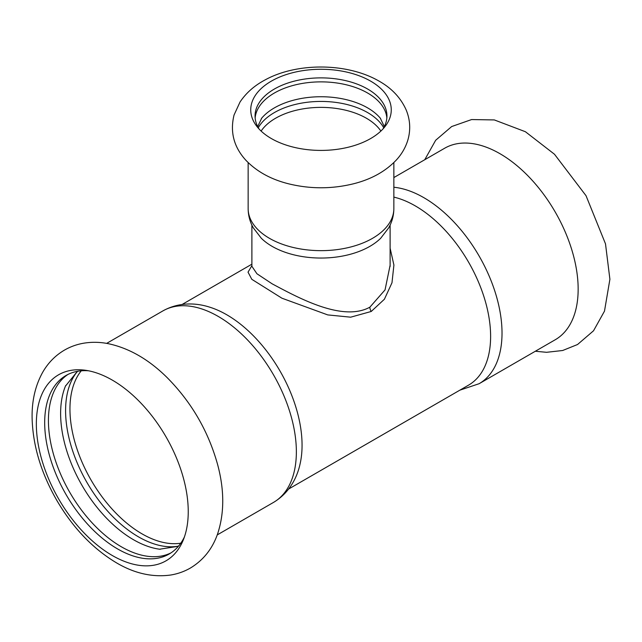 <?xml version="1.0" encoding="UTF-8"?>
<svg xmlns="http://www.w3.org/2000/svg" width="642" height="642" viewBox="0 0 642 642"><rect width="100%" height="100%" fill="white"/><g stroke="black" fill="none" stroke-linecap="round" stroke-linejoin="round"><path stroke-width="0.96" d="M459.865 390.167L479.117 383.707L555.25 339.746A110.576 63.839 -120 0 0 578.153 289.125A110.576 63.839 -120 0 0 529.891 177.85A110.576 63.839 -120 0 0 444.681 148.222L393.851 177.569M271.317 81.157A70.259 40.566 0 0 0 256.856 126.402A70.259 40.566 0 0 0 370.683 138.528A70.259 40.566 0 0 0 385.144 126.402A70.259 40.566 0 0 0 370.683 81.157A70.259 40.566 0 0 0 271.317 81.157M380.618 118.537A65.941 38.071 0 0 0 380.273 118.128A65.941 38.071 0 0 0 367.625 107.888A65.941 38.071 0 0 0 261.727 118.128A65.941 38.071 0 0 0 261.382 118.537M383.707 127.726A65.941 38.071 0 0 0 367.625 112.583A65.941 38.071 0 0 0 258.293 127.726M386.853 117.951A65.941 38.071 0 0 0 367.625 93.026A65.941 38.071 0 0 0 297.374 84.399A65.941 38.071 0 0 0 255.147 117.951M382.977 128.946A65.941 38.071 0 0 0 386.941 115.953A65.941 38.071 0 0 0 367.625 89.029A65.941 38.071 0 0 0 274.375 89.029A65.941 38.071 0 0 0 255.059 115.953A65.941 38.071 0 0 0 259.015 128.946M36.345 423.961A107.407 62.009 -120 0 0 112.294 555.507A107.407 62.009 -120 0 0 183.243 540.066A107.407 62.009 -120 0 0 188.242 511.658A107.407 62.009 -120 0 0 85.193 370.233A107.407 62.009 -120 0 0 36.345 423.961M170.965 552.89A103.089 59.521 60 0 1 121.322 546.767A103.089 59.521 60 0 1 54.49 457.626A103.089 59.521 60 0 1 67.94 374.455M88.444 370.779A103.089 59.521 -120 0 0 66.038 375.474A103.089 59.521 -120 0 0 44.683 422.669A103.089 59.521 -120 0 0 117.582 548.926A103.089 59.521 -120 0 0 169.127 554.03A103.089 59.521 -120 0 0 184.398 536.977M160.219 549.295A103.089 59.521 60 0 1 159.609 549.215A103.089 59.521 60 0 1 133.512 539.729A103.089 59.521 60 0 1 65.452 386.123A103.089 59.521 60 0 1 65.685 385.553M77.249 371.662A103.089 59.521 -120 0 0 74.464 455.981A103.089 59.521 -120 0 0 138.487 536.856A103.089 59.521 -120 0 0 178.035 546.23M393.851 208.594A72.851 42.059 0 0 1 372.512 238.334A72.851 42.059 0 0 1 269.488 238.334A72.851 42.059 0 0 1 248.149 208.594C248.205 215.447 249.923 221.875 253.309 227.862L261.31 238.254A69.111 39.9 0 0 0 272.128 246.359A69.111 39.9 0 0 0 380.69 238.254L388.691 227.862C392.077 221.875 393.795 215.447 393.851 208.594L393.851 162.587M390.111 265.266L385.048 289.895L369.864 307.181C342.884 321.987 299.525 298.45 272.144 283.828M272.136 283.82L256.936 273.757L251.889 266.294M251.889 265.668L248.029 272.144L251.808 279.318L281.934 298.209L327.749 314.909L350.684 317.18L371.228 311.466L384.414 299.22L391.981 282.777L393.915 265.042L390.111 248.205M162.883 310.913A110.576 63.839 -120 0 1 218.176 316.394A110.576 63.839 -120 0 1 296.363 451.824A110.576 63.839 -120 0 1 273.46 502.437C289.582 492.815 297.278 477.215 300.143 463.652A106.548 61.512 -120 0 0 302.061 445.235A106.548 61.512 -120 0 0 226.722 314.749A106.548 61.512 -120 0 0 209.814 307.205C196.637 302.904 179.279 301.764 162.883 310.913L106.668 343.374M288.675 489.003L468.548 385.152A106.548 61.512 -120 0 0 490.616 336.376A106.548 61.512 -120 0 0 415.278 205.889A106.548 61.512 -120 0 0 393.851 197.11M380.883 131.064A64.216 37.076 0 0 0 275.595 118.24A64.216 37.076 0 0 0 261.117 131.064M371.228 311.466A5.762 3.322 60 0 1 369.864 307.181M479.117 383.707A110.576 63.839 -120 0 0 502.02 333.086A110.576 63.839 -120 0 0 423.824 197.656A110.576 63.839 -120 0 0 393.851 187.247M81.253 370.803A101.934 58.855 -120 0 0 69.954 409.018A101.934 58.855 -120 0 0 107.375 503.601A101.934 58.855 -120 0 0 180.779 543.188M535.332 351.246L546.575 352.306L562.673 350.5L577.535 344.521L593.529 330.782L604.491 311.129L609.9 279.278L605.502 243.864L586.026 195.698L554.487 154.257L525.397 131.722L494.332 119.934L471.605 119.556L451.671 126.546L435.669 140.269L424.755 159.722M379.229 81.213C346.84 62.354 296.355 62.659 265.17 79.881C254.537 85.49 246.151 92.865 240.028 102.014L234.057 114.99C229.892 131.931 233.816 147.002 245.822 160.195C256.712 171.566 271.036 179.455 288.796 183.861C310.303 189.085 331.802 189.077 353.301 183.837C371.237 179.375 385.649 171.358 396.547 159.786C401.972 153.831 405.792 147.082 408.015 139.523C410.76 129.483 410.15 119.645 406.193 109.999C400.793 97.905 391.805 88.307 379.229 81.213M380.273 118.128L384.317 126.586M261.727 118.128L257.683 126.586M116.603 562.906C92.994 548.814 73.116 528.077 56.986 500.68C41.072 473.066 32.774 445.428 32.1 417.757C31.827 400.712 35.342 385.593 42.629 372.392C47.949 363.043 55.132 355.676 64.176 350.275C70.315 346.696 76.912 344.329 83.974 343.157C91.758 341.905 99.679 342.042 107.72 343.566C128.817 347.932 148.615 359.263 167.113 377.576C191.444 402.133 208.265 431.087 217.582 464.447C224.483 490.103 224.459 513.335 217.518 534.136C212.317 548.902 203.321 560.177 190.522 567.961C184.374 571.516 177.762 573.868 170.684 575.023C152.587 577.503 134.563 573.458 116.603 562.906M178.877 545.7L177.802 546.366L159.609 549.215M78.131 371.196L77.016 371.798L65.452 386.123M248.149 208.594L248.149 162.587M251.889 225.109L251.889 266.47M390.111 225.109L390.111 266.438M251.889 264.183L182.135 304.46M273.46 502.437L217.245 534.898"/></g></svg>

